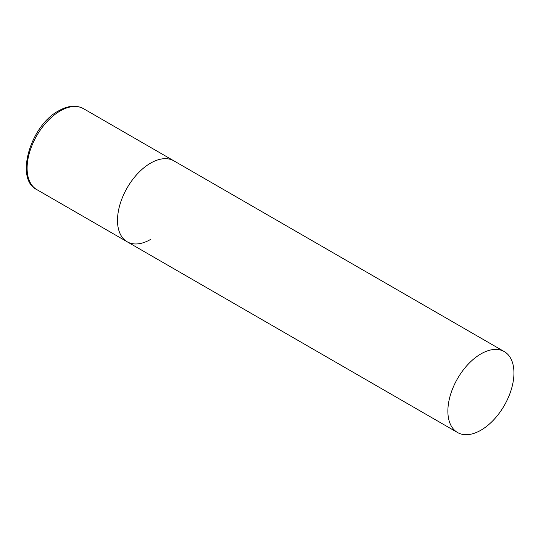 <?xml version="1.0" encoding="UTF-8"?>
<svg xmlns="http://www.w3.org/2000/svg" width="541" height="541" viewBox="0 0 541 541"><rect width="100%" height="100%" fill="white"/><g stroke="black" fill="none" stroke-linecap="round" stroke-linejoin="round"><path stroke-width="0.81" d="M150.533 239.467A46.722 26.976 -60 0 1 127.176 241.78A46.722 26.976 -60 0 1 120.014 204.342A46.722 26.976 -60 0 1 150.533 163.166A46.722 26.976 -60 0 1 173.898 160.853A46.722 26.976 120 0 0 137.894 173.37A46.722 26.976 120 0 0 117.498 220.39A46.722 26.976 120 0 0 127.176 241.78L36.781 189.593A46.722 26.976 -60 0 1 29.62 152.149A46.722 26.976 -60 0 1 60.146 110.979A46.722 26.976 -60 0 1 83.503 108.667C76.382 104.812 68.092 105.529 58.651 110.831C30.262 125.661 14.675 179.26 36.781 189.593M513.95 372.986A46.722 26.976 120 0 0 504.273 351.596A46.722 26.976 120 0 0 468.269 364.113A46.722 26.976 120 0 0 447.874 411.133A46.722 26.976 120 0 0 457.551 432.523A46.722 26.976 120 0 0 493.554 420.005A46.722 26.976 120 0 0 513.95 372.986M504.273 351.596L83.503 108.667M127.176 241.78L457.551 432.523"/></g></svg>
